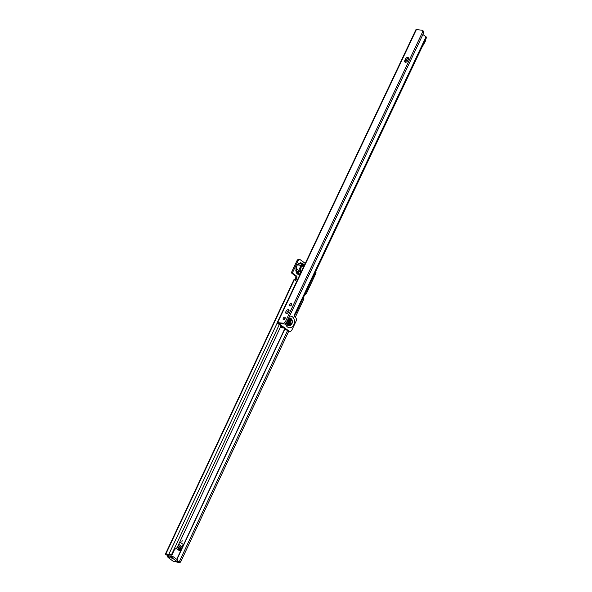 <?xml version="1.0" encoding="UTF-8"?>
<svg xmlns="http://www.w3.org/2000/svg" width="592" height="592" viewBox="0 0 592 592"><rect width="100%" height="100%" fill="white"/><g stroke="black" fill="none" stroke-linecap="round" stroke-linejoin="round"><path stroke-width="0.89" d="M182.255 540.777L181.907 541.51L182.255 540.777M180.693 547.926L181.759 548.044L180.693 547.926L178.91 550.323M180.723 547.874L181.337 546.571L180.257 547.208L178.081 545.624M168.121 557.501L173.271 561.26A1.85 1.073 -53.9 0 1 173.175 561.246L168.024 557.479A1.85 1.073 126.1 0 0 168.121 557.501L172.524 558.204L173.212 556.732L168.809 556.029L168.024 557.479L167.292 555.451A1.117 0.866 96.1 0 0 166.781 555.007M167.514 555.081L166.604 554.985A1.117 0.866 -83.9 0 1 166.189 554.845L165.945 554.667A1.85 0.481 25.1 0 1 165.434 554.008A1.85 0.481 25.1 0 1 165.893 553.905L168.875 554.223A1.85 0.481 25.1 0 1 170.259 554.667L171.295 555.155A1.117 0.866 96.1 0 0 172.154 554.578L174.218 550.175A2.242 1.724 -83.9 0 1 174.877 549.339L177.141 547.622L281.022 325.859M297.391 279.994A1.85 0.481 -154.9 0 0 297.332 279.986L294.394 279.668A1.117 0.651 126.1 0 1 294.357 279.668L294.831 279.528A1.117 0.866 96.1 0 0 294.868 279.454L295.785 277.493A1.117 0.866 96.1 0 0 295.504 275.976L292.011 273.423A1.117 0.866 -83.9 0 1 291.73 271.906L297.006 260.643A2.242 1.724 -83.9 0 1 298.716 259.488L299.781 259.607A2.242 1.724 -83.9 0 1 300.462 259.873L305.265 263.381M299.522 275.495L296.881 273.563L296.133 272.268L295.919 267.769L297.325 264.772L299.175 263.314L301.839 262.974L303.748 264.365M181.759 548.044L179.591 550.797L176.631 548.666L176.623 548.014M181.788 547.992L183.387 544.581A2.516 1.465 126.1 0 1 181.633 546.431L181.337 546.571M167.292 555.451L168.35 555.57A1.117 0.866 96.1 0 0 167.662 555.096A1.117 0.866 -83.9 0 1 167.247 554.963L170.104 555.074L170.259 554.667M315.788 271.417A2.242 1.724 -83.9 0 1 315.802 273.474L306.471 293.403A2.242 1.724 -83.9 0 1 304.91 294.394M165.893 553.905L294.357 279.668L295.889 279.639A1.117 0.866 96.1 0 0 295.926 279.565L296.844 277.604A1.117 0.866 96.1 0 0 296.57 276.087L293.07 273.534A1.117 0.866 -83.9 0 1 292.796 272.017L298.072 260.754A2.242 1.724 -83.9 0 1 299.781 259.607M173.212 556.732L177.63 559.958L177.171 561.727L177.63 559.958M172.524 558.204L176.941 561.423M173.271 561.26L177.171 561.727M170.23 555.044L171.303 555.155L170.23 555.044M277.167 322.714L415.917 29.704A1.85 0.481 25.3 0 1 416.376 29.6L421.97 30.199A2.242 1.302 -53.5 0 1 422.37 30.355A2.242 1.302 -53.5 0 1 422.533 32.138L285.47 321.582A2.242 1.302 -53.5 0 1 283.213 323.21L277.626 322.61A1.85 0.481 -154.7 0 0 277.167 322.714A1.85 0.481 -154.7 0 0 277.663 323.38L287.867 330.921A2.797 2.161 -83.9 0 0 288.718 331.261L180.834 561.579A1.117 0.651 126.1 0 1 179.709 562.4L177.156 562.126A1.85 0.481 25.1 0 1 175.365 561.482M303.444 297.495L303.504 297.539A2.242 1.302 126.1 0 1 303.674 299.33L295.282 317.268M180.856 561.542L179.731 560.779A1.117 0.651 126.1 0 1 178.606 561.593L177.297 561.453M179.753 560.735L287.527 330.662M294.224 316.365L295.785 313.035M302.815 298.812L303.644 299.419M295.46 280.475L295.808 279.824M168.35 555.57L169.016 556.051M178.14 549.768L180.249 547.208M295.919 267.769L299.404 271.462A1.961 0.444 169.6 0 1 297.502 271.869L298.523 270.81L301.21 265.075A1.961 0.422 -87.4 0 0 301.099 263.869L301.261 263.847A1.961 1.162 69.7 0 1 302.179 265.534L302.142 265.616M303.393 264.565L300.825 263.277L297.554 264.913L302.194 265.527A1.961 1.162 -110.3 0 0 301.276 263.84L300.566 262.796M301.099 263.869L299.434 263.795L299.175 263.314M297.325 264.772L296.155 267.902L296.673 272.15L299.767 274.991M301.261 263.847L301.276 263.84A1.961 1.302 141.2 0 1 302.268 263.98L301.839 262.974M295.808 270.492L296.348 270.381L297.436 271.698M296.133 272.268L297.51 271.891A1.961 0.799 72.6 0 0 298.094 272.897L296.881 273.563M284.73 317.186A1.428 0.829 126.5 0 1 284.989 317.29A1.428 0.829 126.5 0 1 284.937 318.733A1.428 0.829 126.5 0 1 283.553 319.68A1.428 0.829 126.5 0 1 283.294 319.584A1.428 0.829 126.5 0 1 283.346 318.133A1.428 0.829 126.5 0 1 284.73 317.186M291.205 303.518A1.428 0.829 126.5 0 1 291.464 303.615A1.428 0.829 126.5 0 1 291.412 305.058A1.428 0.829 126.5 0 1 290.028 306.005A1.428 0.829 126.5 0 1 289.769 305.909A1.428 0.829 126.5 0 1 289.821 304.466A1.428 0.829 126.5 0 1 291.205 303.518M288.304 309.646A2.242 1.302 126.5 0 1 288.711 309.794A2.242 1.302 126.5 0 1 288.63 312.065A2.242 1.302 126.5 0 1 286.454 313.553A2.242 1.302 126.5 0 1 286.047 313.397A2.242 1.302 126.5 0 1 286.136 311.133A2.242 1.302 126.5 0 1 288.304 309.646M405.779 62.278A2.242 1.302 126.5 0 1 406.045 61.006L406.504 60.029A2.242 1.302 126.5 0 1 408.502 58.245M405.431 62.293A2.242 1.302 126.5 0 1 405.032 62.145A2.242 1.302 126.5 0 1 404.943 60.192L405.402 59.215A2.242 1.302 126.5 0 1 408.154 57.565A2.242 1.302 126.5 0 1 408.236 59.518L407.777 60.495A2.242 1.302 126.5 0 1 405.431 62.293M296.096 312.998L426.566 37.488A1.85 0.481 -154.7 0 0 426.062 36.83L422.91 34.499M283.213 323.21L284.315 324.024L278.684 323.432L288.926 331.032A2.797 2.161 -83.9 0 0 289.784 331.372A2.797 2.161 -83.9 0 0 291.915 329.944L296.081 321.153A2.797 2.161 -83.9 0 0 295.401 317.356L294.483 316.683A1.117 0.866 96.1 0 1 294.217 315.159L295.142 313.205A1.117 0.866 96.1 0 1 295.312 312.939L426.062 36.83M422.496 32.22L423.635 32.952A2.242 1.302 -53.5 0 0 423.472 31.169L422.37 30.355M285.514 321.493L286.617 322.307L423.598 33.034M284.315 324.024A2.242 1.302 -53.5 0 0 286.572 322.396L286.617 322.307M286.802 313.538A2.242 1.302 126.5 0 1 289.059 310.474M290.687 305.812A1.428 0.829 126.5 0 1 291.649 304.517M284.212 319.488A1.428 0.829 126.5 0 1 285.174 318.193M421.719 47.73L424.975 41.973A1.961 1.51 96.1 0 0 425.049 41.832L425.515 40.855A1.961 1.51 96.1 0 0 425.744 39.871L425.766 39.168M291.767 320.879A1.347 1.036 96.1 0 0 290.657 323.217A1.347 1.036 96.1 0 0 291.767 320.879M290.309 323.491A1.68 1.295 -83.9 0 1 289.777 321.537A1.68 1.295 -83.9 0 1 291.183 320.353A1.68 1.295 -83.9 0 1 291.693 320.561A1.68 1.295 -83.9 0 1 292.219 322.514A1.68 1.295 -83.9 0 1 290.82 323.698A1.68 1.295 -83.9 0 1 290.309 323.491M290.916 324.416L290.043 324.978A3.093 2.383 -83.9 0 1 289.643 324.993L287.919 323.713A3.093 2.383 -83.9 0 1 287.734 323.269L287.808 320.642A3.093 2.383 -83.9 0 1 287.912 320.413A3.093 2.383 -83.9 0 1 288.023 320.191L289.828 318.844A3.093 2.383 -83.9 0 1 290.235 318.829L291.96 320.109A3.093 2.383 -83.9 0 1 291.982 320.161M291.634 319.821A2.546 1.961 -83.9 0 1 292.396 322.507A2.546 1.961 -83.9 0 1 290.642 324.483A2.708 2.087 -83.9 0 1 288.963 324.29A2.708 2.087 -83.9 0 1 288.304 320.612A2.708 2.087 -83.9 0 1 291.16 319.539M289.828 318.844L288.163 319.051M288.696 318.718A3.093 2.383 -83.9 0 1 289.096 318.711L290.235 318.829M287.808 320.642L287.423 320.605M287.638 320.154L288.023 320.191M287.919 323.713L286.787 323.595A3.093 2.383 -83.9 0 1 286.595 323.151L287.734 323.269M286.787 323.595L288.511 324.867L289.643 324.993M286.535 322.455L286.595 323.151M183.387 544.581L179.798 541.954M176.734 559.307L284.789 328.641M171.155 557.827L171.843 556.354M279.298 324.586L171.295 555.155M297.332 279.986L291.53 292.381M277.211 322.943L168.875 554.223M176.927 559.447L284.981 328.782M303.674 299.33L302.86 298.731M180.834 561.579L179.731 560.779M179.709 562.4L178.606 561.593M166.189 554.845L167.247 554.963M294.868 279.454L295.926 279.565M297.006 260.643L298.072 260.754M292.011 273.423L293.07 273.534M291.73 271.906L292.796 272.017M295.504 275.976L296.57 276.087M295.785 277.493L296.844 277.604M181.633 546.431L178.703 544.292M179.021 548.932L177.163 547.578M179.531 548.318L177.511 546.845M180.464 546.978L178.214 545.336M179.369 550.664L179.768 550.708M300.336 269.471L299.404 271.484A1.961 1.14 126.1 0 1 298.094 272.897L300.07 274.34M297.51 271.891L297.502 271.869A1.961 0.444 -10.4 0 0 299.404 271.484L300.307 272.142M303.222 264.676L302.268 263.98A1.961 1.14 126.1 0 1 302.194 265.527L302.209 265.542M303.888 266.282A6.719 5.18 96.1 0 0 302.645 268.916M304.991 263.943A6.719 5.18 96.1 0 0 300.655 273.104M290.25 318.844A3.441 2.657 96.1 0 0 290.169 318.785A3.441 2.657 96.1 0 0 288.474 318.392M286.757 324.201A3.441 2.657 96.1 0 0 287.327 324.786A3.441 2.657 96.1 0 0 289.577 324.986M289.614 318.762A3.197 2.464 96.1 0 0 288.356 318.637M286.395 323.21A3.197 2.464 96.1 0 0 287.342 324.564A3.197 2.464 96.1 0 0 288.955 324.912M292.122 320.361A3.907 3.012 96.1 0 0 290.879 318.429A3.907 3.012 96.1 0 0 288.622 318.082M286.313 322.803L286.868 324.386A3.907 3.012 96.1 0 0 287.653 325.245A3.907 3.012 96.1 0 0 291.745 323.891M289.532 316.15A5.846 4.514 -83.9 0 1 292.389 316.816A5.846 4.514 -83.9 0 1 293.802 324.749A5.846 4.514 -83.9 0 1 287.557 327.013A5.846 4.514 -83.9 0 1 285.566 323.58M404.943 60.192L406.045 61.006M422.533 32.138L423.635 32.952M285.47 321.582L286.572 322.396M405.402 59.215L406.504 60.029M416.376 29.6L277.626 322.61M287.867 330.921L288.926 331.032M283.834 327.938A6.719 5.18 -83.9 0 1 282.525 327.272A6.719 5.18 -83.9 0 1 281.422 326.155M283.953 328.02L282.591 327.879A6.719 5.18 -83.9 0 1 280.541 327.058A6.719 5.18 -83.9 0 1 280.482 327.013M290.998 319.488A2.649 2.042 96.1 0 0 290.82 319.399A2.649 2.042 96.1 0 0 288.267 320.894A2.649 2.042 96.1 0 0 289.014 324.238A2.649 2.042 96.1 0 0 290.265 324.549A2.649 2.042 96.1 0 0 290.457 324.505M290.265 324.549L290.642 324.483A2.546 1.961 -83.9 0 1 289.444 324.187A2.546 1.961 -83.9 0 1 288.726 320.975A2.546 1.961 -83.9 0 1 291.175 319.547A2.546 1.961 -83.9 0 1 291.545 319.754M291.612 320.265A1.991 1.539 96.1 0 0 289.481 321.034A1.991 1.539 96.1 0 0 289.962 323.743A1.991 1.539 96.1 0 0 292.093 322.966A1.991 1.539 96.1 0 0 291.612 320.265M166.53 554.978L167.588 555.096M293.95 279.668L165.434 554.008M170.163 555.074L170.533 555.074M300.573 273.282L300.988 267.377L304.998 263.928M288.718 331.261L289.784 331.372M282.591 327.879L280.416 327.013M290.82 319.399L291.59 319.776C293.062 321.774 292.744 323.343 290.642 324.483"/></g></svg>
